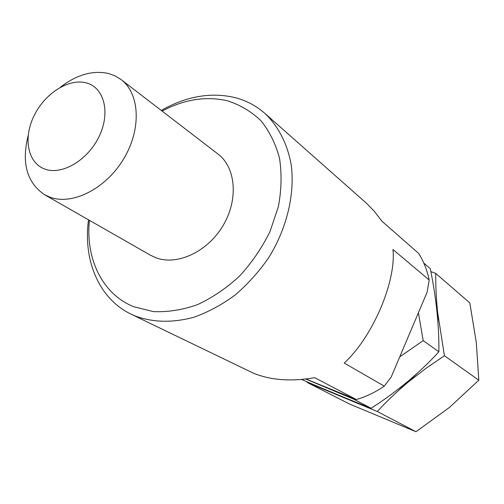 <?xml version="1.0" encoding="UTF-8"?>
<svg xmlns="http://www.w3.org/2000/svg" width="504" height="504" viewBox="0 0 504 504"><rect width="100%" height="100%" fill="white"/><g stroke="black" fill="none" stroke-linecap="round" stroke-linejoin="round"><path stroke-width="0.76" d="M89.403 220.33C85.441 258.539 102.136 293.939 133.547 306.659L153.285 311.604C167.574 312.266 182.278 309.966 197.379 304.687C212.354 297.732 226.403 288.206 239.539 276.104C251.767 262.767 261.904 247.968 269.955 231.701L278.378 206.684C281.509 189.769 281.887 173.622 279.518 158.256C275.625 143.734 269.394 131.191 260.839 120.607C251.168 111.415 240.036 104.813 227.443 100.8C206.098 95.899 184.313 99.326 162.099 111.088M161.28 110.458C185.907 96.39 210.25 92.043 234.31 97.417C245.769 100.277 255.956 105.601 264.865 113.387C278.46 126.302 287.721 144.314 291.35 165.753C294.815 194.998 286.738 228.545 268.739 257.613C258.993 271.669 247.823 284.117 235.217 294.96C222.043 304.63 208.379 312.026 194.216 317.148C172.639 323.014 152.838 322.579 134.814 315.851L131.216 314.231C98.935 298.847 82.977 260.284 88.509 219.82M86.171 82.87C68.525 78.114 44.453 93.757 33.831 116.229C22.97 138.625 27.871 163.447 45.272 169.224C62.496 175.354 88.364 159.749 99.383 135.904C110.666 112.127 103.975 87.274 86.171 82.87M60.247 87.337C76.614 74.705 92.673 70.088 108.429 73.471L115.107 75.89L121.092 79.575C139.898 93.624 141.649 129.213 123.644 158.924C105.84 188.742 72.475 205.544 50.072 197.228L44.503 194.676C26.819 182.593 21.37 162.887 28.167 135.551M131.216 314.231L253.121 373.054C270.547 380.23 291.06 381.767 314.666 377.666L356.372 399.54C366.131 396.673 375.423 392.206 384.262 386.146L344.219 363.069C372.714 336.981 396.352 281.377 392.962 249.518L429.219 280.022C427.165 270.257 423.637 261.381 418.648 253.399L382.152 221.42L374.144 211.113L366.559 203.333L264.865 113.387M121.092 79.575L217.942 153.997C235.91 167.479 238.669 199.622 222.988 225.697C207.503 251.88 177.112 265.923 155.856 257.739L150.557 255.263L44.503 194.676M305.89 379.002L356.372 399.54M384.262 386.146L391.211 377.011L427.09 292.244L429.219 280.022M349.291 403.924L415.989 431.726L449.417 407.471L478.8 380.18L476.324 342.663L469.816 302.929L435.765 273.433C435.588 285.163 436.199 298.034 437.598 312.052L444.415 355.729L425.804 368.462L408.045 382.234C396.61 391.86 386.373 401.619 377.326 411.516L307.396 382.536L349.291 403.924M478.8 380.18L444.415 355.729M415.989 431.726L377.326 411.516M430.863 271.587L435.765 273.433M397.946 389.397L408.045 382.234L417.249 373.269M437.938 322.27L437.598 312.052L435.935 302.558M336.193 394.103L341.416 396.264M418.408 312.751L423.184 340.628L438.883 351.798C439.167 325.886 436.3 298.192 430.296 268.701L423.788 263.063M438.883 351.798C419.479 372.935 396.887 391.759 371.114 408.265L353.487 399.055L305.707 379.027M399.729 356.876L423.184 340.628M301.499 379.462C327.392 390.556 350.595 400.157 371.114 408.265"/></g></svg>
